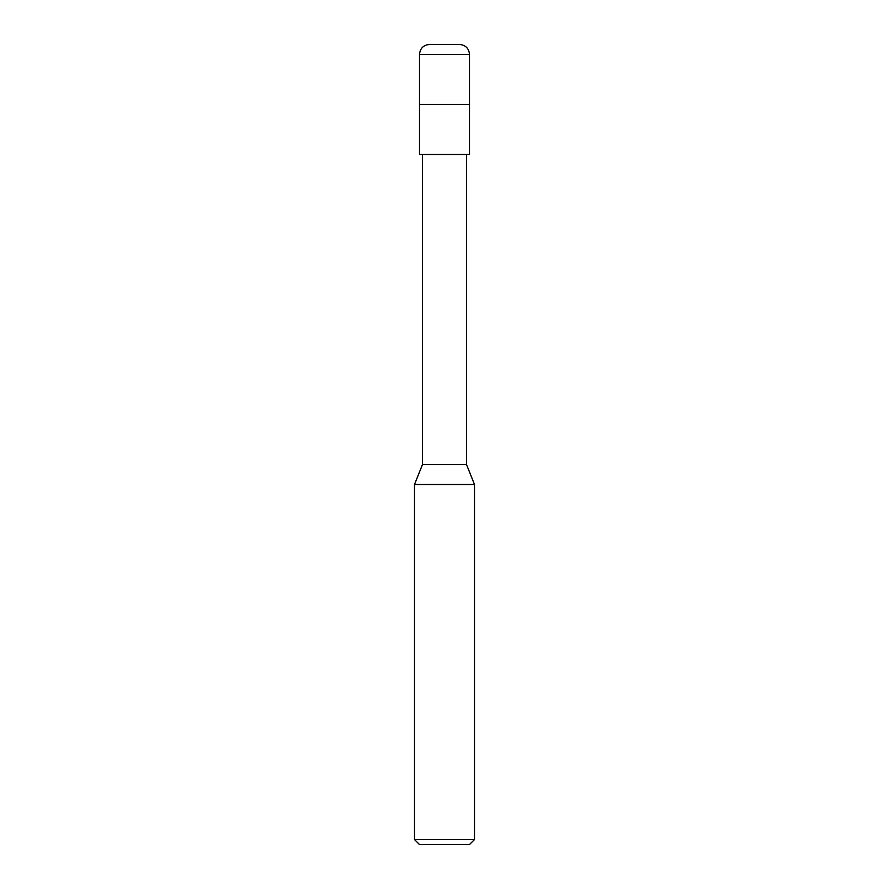 <?xml version="1.0" encoding="UTF-8"?>
<svg xmlns="http://www.w3.org/2000/svg" width="889" height="889" viewBox="0 0 889 889"><rect width="100%" height="100%" fill="white"/><g stroke="black" fill="none" stroke-linecap="round" stroke-linejoin="round"><path stroke-width="1.33" d="M429.498 44.45L459.502 44.45C465.58 45.039 468.914 48.373 469.503 54.451L419.497 54.451C420.086 48.373 423.42 45.039 429.498 44.45C423.42 45.039 420.086 48.373 419.497 54.451L469.503 54.451L469.503 104.458L419.497 104.458L419.497 54.451L419.497 104.458L469.503 104.458L469.503 54.451C468.914 48.373 465.58 45.039 459.502 44.45L429.498 44.45M469.503 104.458L419.497 104.458L469.503 104.458L469.503 154.464L419.497 154.464L419.497 104.458L419.497 154.464L469.503 154.464L469.503 104.458M466.503 154.464L466.503 464.503L422.497 464.503L422.497 154.464L422.497 464.503L466.503 464.503L474.504 484.505L414.496 484.505L422.497 464.503L414.496 484.505L474.504 484.505L474.504 839.549L414.496 839.549L414.496 484.505L414.496 839.549L474.504 839.549L469.503 844.55L419.497 844.55L414.496 839.549L419.497 844.55L469.503 844.55L474.504 839.549L474.504 484.505L466.503 464.503L466.503 154.464"/></g></svg>
